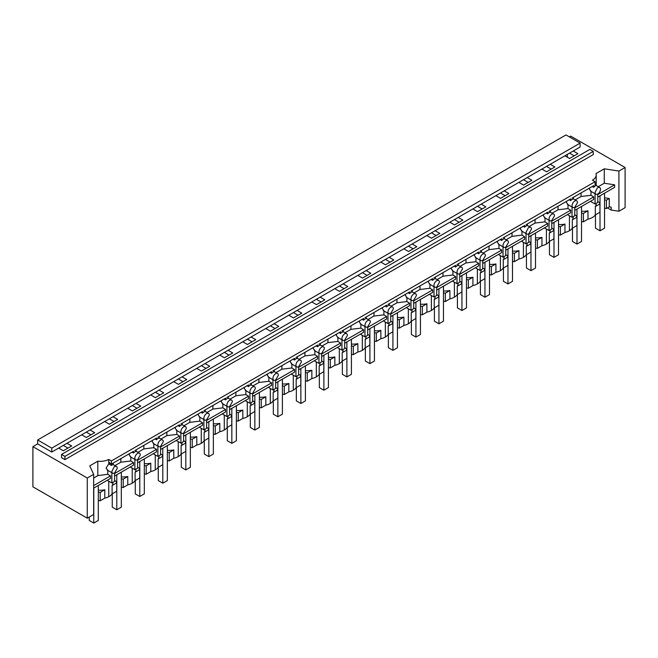 <?xml version="1.0" encoding="UTF-8"?>
<svg xmlns="http://www.w3.org/2000/svg" width="658" height="658" viewBox="0 0 658 658"><rect width="100%" height="100%" fill="white"/><g stroke="black" fill="none" stroke-linecap="round" stroke-linejoin="round"><path stroke-width="0.99" d="M551.766 223.646L570.7 212.715L570.7 210.19L551.766 221.121M570.7 210.19L567.969 208.561L568.027 204.679M552.128 213.192L558.017 209.795L567.969 208.561M567.969 214.286L567.969 214.936L572.057 217.296L572.057 207.007M574.779 207.278L577.494 202.574A3.841 2.221 120 0 0 576.696 200.813A3.841 2.221 120 0 0 574.779 201.003A3.841 2.221 120 0 0 574.327 201.307A3.841 2.221 120 0 0 572.057 205.707A3.841 2.221 120 0 0 572.855 207.467A3.841 2.221 120 0 0 574.327 207.492A3.841 2.221 120 0 0 574.779 207.278L574.779 215.725L572.057 217.296M574.779 210.363L593.713 199.432L593.713 196.906L574.779 207.838M593.713 196.906L590.983 195.278L591.04 191.396M575.141 199.909L581.022 196.512L590.983 195.278M590.983 201.003L590.983 201.652L595.071 204.013L595.071 193.723M596.181 203.371L596.181 203.881A12.815 7.394 180 0 1 595.309 206.563L595.309 214.936A12.815 7.394 180 0 1 592.439 217.477A12.815 7.394 180 0 1 591.978 217.732A12.815 7.394 180 0 1 587.981 219.155L587.964 210.79A12.815 7.394 180 0 1 581.524 211.202M587.981 210.799L583.407 213.439L581.524 213.143M597.785 193.995A3.841 2.221 120 0 0 600.507 189.282A3.841 2.221 120 0 0 599.709 187.53A3.841 2.221 120 0 0 597.785 187.719A3.841 2.221 120 0 0 597.332 188.023L595.071 192.424A3.841 2.221 120 0 0 595.868 194.184A3.841 2.221 120 0 0 597.332 194.209A3.841 2.221 120 0 0 597.785 193.995L597.785 202.442L595.071 204.013M589.667 187.966L589.412 189.159L591.04 191.248M581.022 196.512L581.08 192.917M592.216 186.494L593.713 187.349L593.713 185.63L572.057 198.124M107.764 470.199L106.086 468.077L108.759 463.915L111.399 465.436A3.841 2.221 120 0 1 111.852 465.132A3.841 2.221 120 0 1 113.209 464.77L113.209 463.043L111.399 464.087L111.399 460.945L595.071 181.698L595.071 186.148A3.841 2.221 120 0 0 594.618 186.453A3.841 2.221 120 0 0 593.713 187.349M436.715 290.071L455.649 279.14L455.649 276.615L436.715 287.546M114.928 465.609L120.817 462.212L130.769 460.97L133.5 462.607L114.566 473.538M137.58 459.695L140.294 454.982A3.841 2.221 120 0 0 139.504 453.222A3.841 2.221 120 0 0 137.58 453.411A3.841 2.221 120 0 0 137.127 453.724A3.841 2.221 120 0 0 134.865 458.124A3.841 2.221 120 0 0 135.655 459.884A3.841 2.221 120 0 0 137.127 459.909A3.841 2.221 120 0 0 137.58 459.695L137.58 468.142L134.865 469.705L130.769 467.345L130.769 466.703M134.865 459.424L134.865 469.705M137.941 452.326L143.831 448.929L153.783 447.687L156.514 449.315L137.58 460.246M160.593 446.404L163.307 441.699A3.841 2.221 120 0 0 162.51 439.939A3.841 2.221 120 0 0 160.593 440.128A3.841 2.221 120 0 0 160.133 440.432A3.841 2.221 120 0 0 157.871 444.841A3.841 2.221 120 0 0 158.668 446.593A3.841 2.221 120 0 0 160.133 446.626A3.841 2.221 120 0 0 160.593 446.404L160.593 454.851L157.871 456.422L153.783 454.061L153.783 453.42M157.871 446.14L157.871 456.422M160.955 439.042L166.836 435.637L176.796 434.403L179.527 436.032L160.593 446.963M183.598 433.12L186.321 428.416A3.841 2.221 120 0 0 185.523 426.655A3.841 2.221 120 0 0 183.598 426.845A3.841 2.221 120 0 0 183.146 427.149A3.841 2.221 120 0 0 180.884 431.549A3.841 2.221 120 0 0 181.682 433.309A3.841 2.221 120 0 0 183.146 433.342A3.841 2.221 120 0 0 183.598 433.12L183.598 441.567L180.884 443.138L176.796 440.778L176.796 440.128M180.884 432.849L180.884 443.138M183.96 425.751L189.849 422.354L199.802 421.12L202.532 422.749L183.598 433.68M206.612 419.837L209.326 415.132A3.841 2.221 120 0 0 208.528 413.372A3.841 2.221 120 0 0 206.612 413.561A3.841 2.221 120 0 0 206.16 413.866A3.841 2.221 120 0 0 203.89 418.266A3.841 2.221 120 0 0 204.687 420.026A3.841 2.221 120 0 0 206.16 420.051A3.841 2.221 120 0 0 206.612 419.837L206.612 428.284L203.89 429.855L199.802 427.494L199.802 426.845M203.89 419.565L203.89 429.855M206.974 412.467L212.863 409.07L222.815 407.837L225.546 409.465L206.612 420.396M229.617 406.554L232.34 401.841A3.841 2.221 120 0 0 231.542 400.089A3.841 2.221 120 0 0 229.617 400.278A3.841 2.221 120 0 0 229.165 400.582A3.841 2.221 120 0 0 226.903 404.983A3.841 2.221 120 0 0 227.701 406.743A3.841 2.221 120 0 0 229.165 406.767A3.841 2.221 120 0 0 229.617 406.554L229.617 415.001L226.903 416.572L222.815 414.211L222.815 413.561M226.903 406.282L226.903 416.572M229.979 399.184L235.868 395.787L245.821 394.545L248.551 396.182L229.617 407.113M252.631 393.27L255.345 388.557A3.841 2.221 120 0 0 254.556 386.797A3.841 2.221 120 0 0 252.631 386.994A3.841 2.221 120 0 0 252.179 387.299A3.841 2.221 120 0 0 249.917 391.699A3.841 2.221 120 0 0 250.706 393.459A3.841 2.221 120 0 0 252.179 393.484A3.841 2.221 120 0 0 252.631 393.27L252.631 401.717L249.917 403.28L245.821 400.919L245.821 400.278M249.917 392.999L249.917 403.28M252.993 385.901L258.882 382.504L268.834 381.262L271.565 382.89L252.631 393.821M275.644 379.979L278.359 375.274A3.841 2.221 120 0 0 277.561 373.514A3.841 2.221 120 0 0 275.644 373.703A3.841 2.221 120 0 0 275.192 374.007A3.841 2.221 120 0 0 272.922 378.416A3.841 2.221 120 0 0 273.72 380.176A3.841 2.221 120 0 0 275.192 380.201A3.841 2.221 120 0 0 275.644 379.979L275.644 388.426L272.922 389.997L268.834 387.636L268.834 386.994M272.922 379.715L272.922 389.997M276.006 372.617L281.895 369.212L291.848 367.978L294.578 369.607L275.644 380.538M298.65 366.695L301.372 361.99A3.841 2.221 120 0 0 300.574 360.23A3.841 2.221 120 0 0 298.65 360.419A3.841 2.221 120 0 0 298.197 360.724A3.841 2.221 120 0 0 295.935 365.124A3.841 2.221 120 0 0 296.733 366.884A3.841 2.221 120 0 0 298.197 366.917A3.841 2.221 120 0 0 298.65 366.695L298.65 375.142L295.935 376.713L291.848 374.353L291.848 373.711M295.935 366.424L295.935 376.713M299.012 359.334L304.901 355.929L314.853 354.695L317.584 356.323L298.65 367.254M321.663 353.412L324.378 348.707A3.841 2.221 120 0 0 323.58 346.947A3.841 2.221 120 0 0 321.663 347.136A3.841 2.221 120 0 0 321.211 347.44A3.841 2.221 120 0 0 318.941 351.841A3.841 2.221 120 0 0 319.739 353.601A3.841 2.221 120 0 0 321.211 353.626A3.841 2.221 120 0 0 321.663 353.412L321.663 361.859L318.941 363.43L314.853 361.069L314.853 360.419M318.941 353.14L318.941 363.43M322.025 346.042L327.914 342.645L337.867 341.412L340.597 343.04L321.663 353.971M344.669 340.128L347.391 335.424A3.841 2.221 120 0 0 346.593 333.664A3.841 2.221 120 0 0 344.669 333.853A3.841 2.221 120 0 0 344.216 334.157A3.841 2.221 120 0 0 341.954 338.557A3.841 2.221 120 0 0 342.752 340.318A3.841 2.221 120 0 0 344.216 340.342A3.841 2.221 120 0 0 344.669 340.128L344.669 348.576L341.954 350.146L337.867 347.786L337.867 347.136M341.954 339.857L341.954 350.146M345.039 332.759L350.92 329.362L360.88 328.12L363.603 329.757L344.669 340.688M367.682 326.845L370.405 322.132A3.841 2.221 120 0 0 369.607 320.372A3.841 2.221 120 0 0 367.682 320.569A3.841 2.221 120 0 0 367.23 320.874A3.841 2.221 120 0 0 364.968 325.274A3.841 2.221 120 0 0 365.758 327.034A3.841 2.221 120 0 0 367.23 327.059A3.841 2.221 120 0 0 367.682 326.845L367.682 335.292L364.968 336.855L360.88 334.494L360.88 333.853M364.968 326.574L364.968 336.855M368.044 319.475L373.933 316.079L383.885 314.837L386.616 316.473L367.682 327.404M390.696 313.553L393.41 308.849A3.841 2.221 120 0 0 392.612 307.089A3.841 2.221 120 0 0 390.696 307.278A3.841 2.221 120 0 0 390.243 307.59A3.841 2.221 120 0 0 387.973 311.991A3.841 2.221 120 0 0 388.771 313.751A3.841 2.221 120 0 0 390.243 313.776A3.841 2.221 120 0 0 390.696 313.553L390.696 322.001L387.973 323.571L383.885 321.211L383.885 320.569M387.973 313.29L387.973 323.571M391.058 306.192L396.947 302.795L406.899 301.553L409.63 303.182L390.696 314.113M413.701 300.27L416.424 295.565A3.841 2.221 120 0 0 415.626 293.805A3.841 2.221 120 0 0 413.701 293.994A3.841 2.221 120 0 0 413.249 294.299A3.841 2.221 120 0 0 410.987 298.707A3.841 2.221 120 0 0 411.785 300.459A3.841 2.221 120 0 0 413.249 300.492A3.841 2.221 120 0 0 413.701 300.27L413.701 308.717L410.987 310.288L406.899 307.928L406.899 307.286M410.987 300.007L410.987 310.288M414.063 292.909L419.952 289.504L429.904 288.27L432.635 289.898L413.701 300.829M436.715 286.987L439.429 282.282A3.841 2.221 120 0 0 438.639 280.522A3.841 2.221 120 0 0 436.715 280.711A3.841 2.221 120 0 0 436.262 281.015A3.841 2.221 120 0 0 433.992 285.416A3.841 2.221 120 0 0 434.79 287.176A3.841 2.221 120 0 0 436.262 287.209A3.841 2.221 120 0 0 436.715 286.987L436.715 295.434L433.992 297.005L429.904 294.644L429.904 293.994M433.992 286.715L433.992 297.005M455.649 276.615L452.918 274.986L452.975 271.104M437.077 279.617L442.966 276.22L452.918 274.986M459.728 273.703L462.442 268.999A3.841 2.221 120 0 0 461.645 267.238A3.841 2.221 120 0 0 459.728 267.428A3.841 2.221 120 0 0 459.268 267.732A3.841 2.221 120 0 0 457.006 272.132A3.841 2.221 120 0 0 457.804 273.892A3.841 2.221 120 0 0 459.268 273.917A3.841 2.221 120 0 0 459.728 273.703L459.728 282.15L457.006 283.721L452.918 281.361L452.918 280.711M457.006 273.432L457.006 283.721M460.09 266.334L465.971 262.937L475.931 261.695L478.662 263.332L459.728 274.263M482.733 260.42L485.456 255.707A3.841 2.221 120 0 0 484.658 253.947A3.841 2.221 120 0 0 482.733 254.144A3.841 2.221 120 0 0 482.281 254.449A3.841 2.221 120 0 0 480.019 258.849A3.841 2.221 120 0 0 480.809 260.609A3.841 2.221 120 0 0 482.281 260.634A3.841 2.221 120 0 0 482.733 260.42L482.733 268.867L480.019 270.43L475.931 268.077L475.931 267.428M480.019 260.149L480.019 270.43M483.095 253.05L488.984 249.653L498.937 248.411L501.667 250.048L482.733 260.979M505.747 247.137L508.461 242.424A3.841 2.221 120 0 0 507.663 240.664A3.841 2.221 120 0 0 505.747 240.853A3.841 2.221 120 0 0 505.295 241.165A3.841 2.221 120 0 0 503.025 245.566A3.841 2.221 120 0 0 503.822 247.326A3.841 2.221 120 0 0 505.295 247.35A3.841 2.221 120 0 0 505.747 247.137L505.747 255.584L503.025 257.146L498.937 254.786L498.937 254.144M503.025 246.865L503.025 257.146M506.109 239.767L511.998 236.37L521.95 235.128L524.681 236.757L505.747 247.688M528.752 233.845L531.475 229.14A3.841 2.221 120 0 0 530.677 227.38A3.841 2.221 120 0 0 528.752 227.569A3.841 2.221 120 0 0 528.3 227.874L526.038 232.282A3.841 2.221 120 0 0 526.836 234.034A3.841 2.221 120 0 0 528.3 234.067A3.841 2.221 120 0 0 528.752 233.845L528.752 242.292L526.038 243.863L521.95 241.502L521.95 240.861M526.038 233.582L526.038 243.863M529.114 226.484L535.003 223.078L544.956 221.845L547.686 223.473L528.752 234.404M551.766 220.562L554.48 215.857A3.841 2.221 120 0 0 553.691 214.097A3.841 2.221 120 0 0 551.766 214.286A3.841 2.221 120 0 0 551.314 214.59A3.841 2.221 120 0 0 549.052 218.991A3.841 2.221 120 0 0 549.841 220.751A3.841 2.221 120 0 0 551.314 220.784A3.841 2.221 120 0 0 551.766 220.562L551.766 229.009L549.052 230.58L544.956 228.219L544.956 227.569M549.052 220.29L549.052 230.58M528.752 236.929L547.686 225.998L547.686 223.473M482.733 263.496L501.667 252.565L501.667 250.048M413.701 303.354L432.635 292.423L432.635 289.898M595.474 214.837L595.474 228.17L600.006 230.785L604.538 228.17L604.538 193.181M600.006 195.796L600.006 230.785M321.663 356.496L340.597 345.565L340.597 343.04M572.468 228.12L572.468 241.461L576.992 244.077L581.524 241.461L581.524 206.464M576.992 209.079L576.992 244.077M344.669 343.205L363.603 332.274L363.603 329.757M573.176 216.646L573.176 217.165A12.815 7.394 180 0 1 572.304 219.846L576.926 217.181L576.211 215.635L574.779 214.812M367.682 329.921L386.616 318.99L386.616 316.473M459.728 276.779L478.662 265.848L478.662 263.332M505.747 250.213L524.681 239.282L524.681 236.757M576.926 217.181L576.926 225.546L572.304 228.211A12.815 7.394 180 0 1 569.433 230.761A12.815 7.394 180 0 1 568.964 231.016A12.815 7.394 180 0 1 564.967 232.439L564.959 224.074A12.815 7.394 180 0 1 558.519 224.493M564.967 224.082L560.394 226.722L558.519 226.426M549.455 241.404L549.455 254.745L553.987 257.36L558.519 254.745L558.519 219.747M553.987 222.363L553.987 257.36M550.162 229.938L550.162 230.448A12.815 7.394 180 0 1 549.298 233.129L553.913 230.464L553.197 228.926L551.766 228.096M544.956 221.845L545.021 217.971M553.913 230.464L553.913 238.829L549.298 241.502A12.815 7.394 180 0 1 546.42 244.044A12.815 7.394 180 0 1 545.959 244.299A12.815 7.394 180 0 1 541.962 245.722L541.945 237.357A12.815 7.394 180 0 1 535.505 237.777M541.962 237.365L537.389 240.006L535.505 239.718M526.449 254.687L526.449 268.028L530.973 270.644L535.505 268.028L535.505 233.031M530.973 235.646L530.973 270.644M527.157 243.221L527.157 243.74A12.815 7.394 180 0 1 526.285 246.413L530.907 243.748L530.192 242.21L528.752 241.379M521.95 235.128L522.008 231.254M530.907 243.748L530.907 252.113L526.285 254.786A12.815 7.394 180 0 1 523.406 257.336A12.815 7.394 180 0 1 522.945 257.591A12.815 7.394 180 0 1 518.948 259.005L518.94 250.64A12.815 7.394 180 0 1 512.492 251.06M518.948 250.649L514.375 253.289L512.492 253.001M503.436 267.979L503.436 281.311L507.968 283.927L512.492 281.311L512.492 246.314M507.968 248.93L507.968 283.927M504.143 256.505L504.143 257.023A12.815 7.394 180 0 1 503.271 259.696L507.894 257.031L507.178 255.493L505.747 254.662M498.937 248.411L498.994 244.537M507.894 257.031L507.894 265.404L503.271 268.069A12.815 7.394 180 0 1 500.401 270.619A12.815 7.394 180 0 1 499.932 270.874A12.815 7.394 180 0 1 495.935 272.297L495.926 263.932A12.815 7.394 180 0 1 489.486 264.343M495.935 263.932L491.37 266.572L489.486 266.284M480.422 281.262L480.422 294.595L484.954 297.21L489.486 294.595L489.486 259.606M484.954 262.213L484.954 297.21M481.13 269.788L481.13 270.306A12.815 7.394 180 0 1 480.266 272.988L484.88 270.315L484.173 268.777L482.733 267.946M475.931 261.695L475.989 257.821M484.88 270.315L484.88 278.688L480.266 281.353A12.815 7.394 180 0 1 477.387 283.902A12.815 7.394 180 0 1 476.927 284.157A12.815 7.394 180 0 1 472.929 285.58L472.913 277.215A12.815 7.394 180 0 1 466.473 277.627M472.929 277.224L468.356 279.864L466.473 279.568M457.417 294.545L457.417 307.886L461.941 310.502L466.473 307.886L466.473 272.889M461.941 275.505L461.941 310.502M458.124 283.072L458.124 283.59A12.815 7.394 180 0 1 457.252 286.271L461.875 283.606L461.159 282.06L459.728 281.237M461.875 283.606L461.875 291.971L457.252 294.636A12.815 7.394 180 0 1 454.382 297.186A12.815 7.394 180 0 1 453.913 297.441A12.815 7.394 180 0 1 449.916 298.864L449.908 290.499A12.815 7.394 180 0 1 443.459 290.918M449.916 290.507L445.343 293.147L443.459 292.851M434.403 307.829L434.403 321.17L438.935 323.785L443.459 321.17L443.459 286.172M438.935 288.788L438.935 323.785M435.111 296.363L435.111 296.873A12.815 7.394 180 0 1 434.239 299.555L438.861 296.89L438.146 295.352L436.715 294.521M429.904 288.27L429.97 284.396M438.861 296.89L438.861 305.254L434.239 307.928A12.815 7.394 180 0 1 431.368 310.469A12.815 7.394 180 0 1 430.9 310.724A12.815 7.394 180 0 1 426.91 312.147L426.894 303.782A12.815 7.394 180 0 1 420.454 304.202M426.91 303.79L422.337 306.431L420.454 306.143M411.39 321.112L411.39 334.453L415.922 337.069L420.454 334.453L420.454 299.456M415.922 302.071L415.922 337.069M412.105 309.647L412.105 310.165A12.815 7.394 180 0 1 411.234 312.838L415.856 310.173L415.14 308.635L413.701 307.804M406.899 301.553L406.957 297.679M409.63 303.182L409.63 305.707L390.696 316.638M403.897 317.074L399.324 319.714L399.324 328.087L403.897 325.447L403.88 317.066A12.815 7.394 180 0 1 397.44 317.485M399.324 319.714L397.44 319.426M388.385 334.404L388.385 347.737L392.916 350.352L397.44 347.737L397.44 312.739M392.916 315.355L392.916 350.352M389.092 322.93L389.092 323.448A12.815 7.394 180 0 1 388.22 326.121L392.842 323.456L392.127 321.918L390.696 321.088M383.885 314.837L383.943 310.963M380.883 330.357L376.31 332.997L376.31 341.37L380.883 338.73L380.875 330.349A12.815 7.394 180 0 1 374.435 330.768M376.31 332.997L374.435 332.709M365.371 347.687L365.371 361.02L369.903 363.635L374.435 361.02L374.435 326.023M369.903 328.638L369.903 363.635M366.078 336.213L366.078 336.731A12.815 7.394 180 0 1 365.215 339.413L369.829 336.74L369.113 335.202L367.682 334.371M360.88 328.12L360.938 324.246M357.878 343.649L353.305 346.281L353.305 354.654L357.878 352.014L357.862 343.641A12.815 7.394 180 0 1 351.421 344.052M353.305 346.281L351.421 345.993M342.366 360.971L342.366 374.312L346.889 376.919L351.421 374.312L351.421 339.314M346.889 341.93L346.889 376.919M343.073 349.497L343.073 350.015A12.815 7.394 180 0 1 342.201 352.696L346.824 350.023L346.108 348.485L344.669 347.663M337.867 341.412L337.924 337.529M334.864 356.932L330.291 359.572L330.291 367.937L334.864 365.297L334.856 356.924A12.815 7.394 180 0 1 328.408 357.335M330.291 359.572L328.408 359.276M319.352 374.254L319.352 387.595L323.884 390.21L328.408 387.595L328.408 352.598M323.884 355.213L323.884 390.21M320.059 362.78L320.059 363.298A12.815 7.394 180 0 1 319.188 365.98L323.81 363.315L323.094 361.768L321.663 360.946M314.853 354.695L314.919 350.813M317.584 356.323L317.584 358.849L298.65 369.78M311.859 370.215L307.286 372.856L307.286 381.221L311.859 378.58L311.843 370.207A12.815 7.394 180 0 1 305.402 370.627M307.286 372.856L305.402 372.56M296.339 387.537L296.339 400.878L300.87 403.494L305.402 400.878L305.402 365.881M300.87 368.496L300.87 403.494M297.046 376.072L297.046 376.59A12.815 7.394 180 0 1 296.182 379.263L300.805 376.598L300.089 375.06L298.65 374.229M291.848 367.978L291.905 364.104M294.578 369.607L294.578 372.132L275.644 383.063M288.846 383.499L284.272 386.139L284.272 394.512L288.846 391.872L288.829 383.491A12.815 7.394 180 0 1 282.389 383.91M284.272 386.139L282.389 385.851M273.333 400.829L273.333 414.162L277.857 416.777L282.389 414.162L282.389 379.164M277.857 381.78L277.857 416.777M274.041 389.355L274.041 389.873A12.815 7.394 180 0 1 273.169 392.546L277.791 389.881L277.076 388.343L275.644 387.513M268.834 381.262L268.892 377.388M271.565 382.89L271.565 385.415L252.631 396.346M277.791 389.881L277.791 398.255L273.169 400.919A12.815 7.394 180 0 1 270.298 403.469A12.815 7.394 180 0 1 269.829 403.724A12.815 7.394 180 0 1 265.832 405.147L265.824 396.774A12.815 7.394 180 0 1 259.384 397.193M265.832 396.782L261.259 399.422L259.384 399.135M250.32 414.112L250.32 427.445L254.852 430.061L259.384 427.445L259.384 392.448M254.852 395.063L254.852 430.061M251.027 402.638L251.027 403.157A12.815 7.394 180 0 1 250.163 405.838L254.778 403.165L254.062 401.627L252.631 400.796M245.821 394.545L245.886 390.671M248.551 396.182L248.551 398.699L229.617 409.63M254.778 403.165L254.778 411.538L250.163 414.203A12.815 7.394 180 0 1 247.285 416.753A12.815 7.394 180 0 1 246.824 417.007A12.815 7.394 180 0 1 242.827 418.43L242.81 410.066A12.815 7.394 180 0 1 236.37 410.477M242.827 410.066L238.254 412.706L236.37 412.418M227.314 427.396L227.314 440.728L231.838 443.344L236.37 440.728L236.37 405.739M231.838 408.355L231.838 443.344M228.022 415.922L228.022 416.44A12.815 7.394 180 0 1 227.15 419.121L231.772 416.448L231.057 414.91L229.617 414.088M222.815 407.837L222.873 403.954M225.546 409.465L225.546 411.982L206.612 422.921M231.772 416.448L231.772 424.821L227.15 427.486A12.815 7.394 180 0 1 224.271 430.036A12.815 7.394 180 0 1 223.81 430.291A12.815 7.394 180 0 1 219.813 431.714L219.805 423.349A12.815 7.394 180 0 1 213.356 423.76M219.813 423.357L215.24 425.997L213.356 425.701M204.301 440.679L204.301 454.02L208.833 456.636L213.356 454.02L213.356 419.023M208.833 421.638L208.833 456.636M205.008 429.205L205.008 429.723A12.815 7.394 180 0 1 204.136 432.405L208.759 429.74L208.043 428.194L206.612 427.371M199.802 421.12L199.859 417.238M202.532 422.749L202.532 425.274L183.598 436.205M208.759 429.74L208.759 438.105L204.136 440.77A12.815 7.394 180 0 1 201.266 443.319A12.815 7.394 180 0 1 200.797 443.574A12.815 7.394 180 0 1 196.8 444.997L196.791 436.632A12.815 7.394 180 0 1 190.351 437.052M196.8 436.641L192.235 439.281L190.351 438.985M181.287 453.962L181.287 467.303L185.819 469.919L190.351 467.303L190.351 432.306M185.819 434.922L185.819 469.919M181.995 442.497L181.995 443.007A12.815 7.394 180 0 1 181.131 445.688L185.745 443.023L185.038 441.485L183.598 440.654M176.796 434.403L176.854 430.529M179.527 436.032L179.527 438.557L160.593 449.488M185.745 443.023L185.745 451.388L181.131 454.061A12.815 7.394 180 0 1 178.252 456.603A12.815 7.394 180 0 1 177.792 456.858A12.815 7.394 180 0 1 173.794 458.281L173.778 449.916A12.815 7.394 180 0 1 167.338 450.335M173.794 449.924L169.221 452.564L167.338 452.276M158.282 467.246L158.282 480.587L162.806 483.202L167.338 480.587L167.338 445.589M162.806 448.205L162.806 483.202M158.989 455.78L158.989 456.298A12.815 7.394 180 0 1 158.117 458.971L162.74 456.307L162.024 454.768L160.593 453.938M153.783 447.687L153.84 443.813M156.514 449.315L156.514 451.84L137.58 462.771M162.74 456.307L162.74 464.671L158.117 467.345A12.815 7.394 180 0 1 155.247 469.894A12.815 7.394 180 0 1 154.778 470.149A12.815 7.394 180 0 1 150.781 471.564L150.772 463.199A12.815 7.394 180 0 1 144.324 463.619M150.781 463.207L146.208 465.848L144.324 465.56M135.268 480.537L135.268 493.87L139.8 496.486L144.324 493.87L144.324 458.873M139.8 461.488L139.8 496.486M135.976 469.064L135.976 469.582A12.815 7.394 180 0 1 135.112 472.255L139.726 469.59L139.011 468.052L137.58 467.221M130.769 460.97L130.835 457.096M133.5 462.607L133.5 465.124L114.566 476.055M139.726 469.59L139.726 477.963L135.112 480.628A12.815 7.394 180 0 1 132.233 483.178A12.815 7.394 180 0 1 131.764 483.433A12.815 7.394 180 0 1 127.775 484.856L127.759 476.491A12.815 7.394 180 0 1 121.319 476.902M127.775 476.491L123.202 479.131L121.319 478.843M112.255 493.821L112.255 507.154L116.787 509.769L121.319 507.154L121.319 472.164M116.787 474.772L116.787 509.769M112.97 482.347L112.97 482.865A12.815 7.394 180 0 1 112.099 485.546L116.721 482.873L116.005 481.335L114.566 480.505M114.566 472.979L117.288 468.266A3.841 2.221 120 0 0 116.491 466.506A3.841 2.221 120 0 0 114.566 466.703A3.841 2.221 120 0 0 114.114 467.007L111.852 471.408A3.841 2.221 120 0 0 112.65 473.168A3.841 2.221 120 0 0 114.114 473.192A3.841 2.221 120 0 0 114.566 472.979L114.566 481.426L111.852 482.988L107.764 480.636L107.764 479.986M89.249 517.04L89.249 520.445L93.781 523.061L98.305 520.445L98.305 485.448M93.781 488.063L93.781 523.061M111.852 472.707L111.852 482.988M120.817 462.212L120.875 458.618M129.453 453.658L129.198 454.851L130.835 456.948M155.017 438.902L156.514 439.766L156.514 438.039L134.865 450.541M143.831 448.929L143.88 445.334M152.467 440.375L152.212 441.567L153.849 443.665M178.03 425.619L179.527 426.483L179.527 424.755L157.871 437.257M166.836 435.637L166.893 432.043M175.48 427.091L175.225 428.284L176.854 430.373M201.035 412.336L202.532 413.199L202.532 411.472L180.884 423.974M189.849 422.354L189.907 418.759M198.486 413.808L198.231 415.001L199.868 417.09M224.049 399.052L225.546 399.908L225.546 398.189L203.89 410.682M212.863 409.07L212.912 405.476M221.499 400.525L221.244 401.717L222.873 403.806M247.063 385.761L248.551 386.624L248.551 384.897L226.903 397.399M235.868 395.787L235.926 392.193M244.505 387.233L244.25 388.434L245.886 390.523M270.068 372.477L271.565 373.341L271.565 371.614L249.917 384.116M258.882 382.504L258.939 378.909M267.518 373.95L267.263 375.142L268.9 377.24M293.081 359.194L294.578 360.058L294.578 358.33L272.922 370.832M281.895 369.212L281.945 365.626M290.532 360.666L290.277 361.859L291.905 363.948M316.087 345.911L317.584 346.774L317.584 345.047L295.935 357.549M304.901 355.929L304.958 352.334M313.537 347.383L313.282 348.576L314.919 350.665M339.1 332.627L340.597 333.483L340.597 331.764L318.941 344.257M327.914 342.645L327.964 339.051M336.551 334.099L336.296 335.292L337.924 337.381M362.114 319.336L363.603 320.199L363.603 318.472L341.954 330.974M350.92 329.362L350.977 325.768M359.564 320.808L359.309 322.009L360.938 324.098M385.119 306.052L386.616 306.916L386.616 305.189L364.968 317.691M373.933 316.079L373.991 312.484M382.569 307.525L382.314 308.717L383.951 310.815M408.133 292.769L409.63 293.632L409.63 291.905L387.973 304.407M396.947 302.795L396.996 299.201M405.583 294.241L405.328 295.434L406.957 297.523M431.146 279.486L432.635 280.349L432.635 278.622L410.987 291.124M419.952 289.504L420.01 285.909M428.588 280.958L428.333 282.15L429.97 284.24M454.152 266.202L455.649 267.066L455.649 265.339L433.992 277.841M442.966 276.22L443.015 272.626M451.602 267.674L451.347 268.867L452.975 270.956M477.165 252.911L478.662 253.774L478.662 252.055L457.006 264.549M465.971 262.937L466.029 259.342M474.615 254.391L474.36 255.584L475.989 257.673M500.17 239.627L501.667 240.491L501.667 238.764L480.019 251.266M488.984 249.653L489.042 246.059M497.621 241.099L497.366 242.292L499.003 244.389M523.184 226.344L524.681 227.207L524.681 225.48L503.025 237.982M511.998 236.37L512.047 232.776M520.634 227.816L520.379 229.009L522.008 231.106M546.198 213.06L547.686 213.924L547.686 212.197L526.038 224.699M535.003 223.078L535.061 219.484M543.64 214.533L543.385 215.725L545.021 217.814M569.203 199.777L570.7 200.641L570.7 198.913L549.052 211.415M558.017 209.795L558.074 206.201M566.653 201.249L566.398 202.442L568.035 204.531M597.785 201.529L599.224 202.351L599.94 203.89L595.309 206.563M604.538 208.224L606.421 208.52L606.421 200.147L604.538 199.859M595.309 214.936L599.94 212.263L599.94 203.89M587.981 219.163L583.407 221.804L583.407 213.439M583.407 221.804L581.524 221.516M572.304 228.211L572.304 219.846M564.967 232.447L560.394 235.087L560.394 226.722M560.394 235.087L558.519 234.799M549.298 241.502L549.298 233.129M541.962 245.73L537.389 248.37L537.389 240.006M537.389 248.37L535.505 248.082M526.285 254.786L526.285 246.413M518.948 259.022L514.375 261.662L514.375 253.289M514.375 261.662L512.492 261.366M503.271 268.069L503.271 259.696M495.935 272.305L491.37 274.945L491.37 266.572M491.37 274.945L489.486 274.649M480.266 281.353L480.266 272.988M472.929 285.588L468.356 288.229L468.356 279.864M468.356 288.229L466.473 287.941M457.252 294.636L457.252 286.271M449.916 298.872L445.343 301.512L445.343 293.147M445.343 301.512L443.459 301.224M434.239 307.928L434.239 299.555M426.91 312.155L422.337 314.795L422.337 306.431M422.337 314.795L420.454 314.508M411.234 312.838L411.234 321.211L415.856 318.538L415.856 310.173M411.234 321.211A12.815 7.394 180 0 1 408.355 323.752A12.815 7.394 180 0 1 407.894 324.007A12.815 7.394 180 0 1 403.897 325.43M399.324 328.087L397.44 327.791M388.22 326.121L388.22 334.494L392.842 331.829L392.842 323.456M388.22 334.494A12.815 7.394 180 0 1 385.349 337.044A12.815 7.394 180 0 1 384.881 337.299A12.815 7.394 180 0 1 380.883 338.722M376.31 341.37L374.435 341.074M365.215 339.413L365.215 347.778L369.829 345.113L369.829 336.74M365.215 347.778A12.815 7.394 180 0 1 362.336 350.327A12.815 7.394 180 0 1 361.875 350.582A12.815 7.394 180 0 1 357.878 352.005M353.305 354.654L351.421 354.366M342.201 352.696L342.201 361.061L346.824 358.396L346.824 350.023M342.201 361.061A12.815 7.394 180 0 1 339.322 363.611A12.815 7.394 180 0 1 338.862 363.866A12.815 7.394 180 0 1 334.864 365.289M330.291 367.937L328.408 367.649M319.188 365.98L319.188 374.344L323.81 371.68L323.81 363.315M319.188 374.344A12.815 7.394 180 0 1 316.317 376.894A12.815 7.394 180 0 1 315.848 377.149A12.815 7.394 180 0 1 311.859 378.572M307.286 381.221L305.402 380.933M296.182 379.263L296.182 387.636L300.805 384.963L300.805 376.598M296.182 387.636A12.815 7.394 180 0 1 293.304 390.178A12.815 7.394 180 0 1 292.843 390.433A12.815 7.394 180 0 1 288.846 391.855M284.272 394.512L282.389 394.216M273.169 400.919L273.169 392.546M265.832 405.155L261.259 407.796L261.259 399.422M261.259 407.796L259.384 407.499M250.163 414.203L250.163 405.838M242.827 418.439L238.254 421.079L238.254 412.706M238.254 421.079L236.37 420.783M227.15 427.486L227.15 419.121M219.813 431.722L215.24 434.362L215.24 425.997M215.24 434.362L213.356 434.074M204.136 440.77L204.136 432.405M196.8 445.005L192.235 447.646L192.235 439.281M192.235 447.646L190.351 447.358M181.131 454.061L181.131 445.688M173.794 458.289L169.221 460.929L169.221 452.564M169.221 460.929L167.338 460.641M158.117 467.345L158.117 458.971M150.781 471.58L146.208 474.221L146.208 465.848M146.208 474.221L144.324 473.925M135.112 480.628L135.112 472.255M127.775 484.864L123.202 487.504L123.202 479.131M123.202 487.504L121.319 487.208M112.099 485.546L112.099 493.911L116.721 491.246L116.721 482.873M112.099 493.911A12.815 7.394 180 0 1 109.22 496.461A12.815 7.394 180 0 1 108.759 496.716A12.815 7.394 180 0 1 104.795 498.122L100.189 500.787L100.189 492.423L104.795 489.758L104.795 498.122M98.305 500.499L100.189 500.787M98.305 492.126L100.189 492.423M93.65 504.563L93.65 496.042M104.795 489.758A12.815 7.394 180 0 1 98.305 490.177M107.764 470.347L107.764 474.311L110.495 475.89L110.495 478.407L93.65 488.137M109.244 462.492L111.399 464.087L111.399 465.436M108.932 462.664L111.399 464.087L133.5 451.322L133.5 453.049L132.011 452.186M136.222 449.759L136.222 451.478A3.841 2.221 120 0 0 134.865 451.849A3.841 2.221 120 0 0 134.405 452.153A3.841 2.221 120 0 0 133.5 453.049M159.228 436.468L159.228 438.195A3.841 2.221 120 0 0 157.871 438.557A3.841 2.221 120 0 0 157.418 438.87A3.841 2.221 120 0 0 156.514 439.766M182.241 423.184L182.241 424.912A3.841 2.221 120 0 0 180.884 425.274A3.841 2.221 120 0 0 180.432 425.578A3.841 2.221 120 0 0 179.527 426.483M205.255 409.901L205.255 411.628A3.841 2.221 120 0 0 203.89 411.99A3.841 2.221 120 0 0 203.437 412.295A3.841 2.221 120 0 0 202.532 413.199M228.26 396.618L228.26 398.345A3.841 2.221 120 0 0 226.903 398.707A3.841 2.221 120 0 0 226.451 399.011A3.841 2.221 120 0 0 225.546 399.908M251.274 383.334L251.274 385.053A3.841 2.221 120 0 0 249.917 385.424A3.841 2.221 120 0 0 249.464 385.728A3.841 2.221 120 0 0 248.551 386.624M274.279 370.043L274.279 371.77A3.841 2.221 120 0 0 272.922 372.14A3.841 2.221 120 0 0 272.47 372.444A3.841 2.221 120 0 0 271.565 373.341M297.293 356.759L297.293 358.487A3.841 2.221 120 0 0 295.935 358.849A3.841 2.221 120 0 0 295.483 359.153A3.841 2.221 120 0 0 294.578 360.058M320.306 343.476L320.306 345.203A3.841 2.221 120 0 0 318.941 345.565A3.841 2.221 120 0 0 318.488 345.869A3.841 2.221 120 0 0 317.584 346.774M343.311 330.193L343.311 331.92A3.841 2.221 120 0 0 341.954 332.282A3.841 2.221 120 0 0 341.502 332.586A3.841 2.221 120 0 0 340.597 333.483M366.325 316.909L366.325 318.637A3.841 2.221 120 0 0 364.968 318.998A3.841 2.221 120 0 0 364.516 319.303A3.841 2.221 120 0 0 363.603 320.199M389.33 303.626L389.33 305.345A3.841 2.221 120 0 0 387.973 305.715A3.841 2.221 120 0 0 387.521 306.019A3.841 2.221 120 0 0 386.616 306.916M412.344 290.334L412.344 292.062A3.841 2.221 120 0 0 410.987 292.423A3.841 2.221 120 0 0 410.534 292.736A3.841 2.221 120 0 0 409.63 293.632M435.357 277.051L435.357 278.778A3.841 2.221 120 0 0 433.992 279.14A3.841 2.221 120 0 0 433.54 279.444A3.841 2.221 120 0 0 432.635 280.349M458.363 263.768L458.363 265.495A3.841 2.221 120 0 0 457.006 265.857A3.841 2.221 120 0 0 456.553 266.161A3.841 2.221 120 0 0 455.649 267.066M481.376 250.484L481.376 252.211A3.841 2.221 120 0 0 480.019 252.573A3.841 2.221 120 0 0 479.567 252.878A3.841 2.221 120 0 0 478.662 253.774M504.39 237.201L504.39 238.92A3.841 2.221 120 0 0 503.025 239.29A3.841 2.221 120 0 0 502.572 239.594A3.841 2.221 120 0 0 501.667 240.491M527.395 223.909L527.395 225.636A3.841 2.221 120 0 0 526.038 225.998A3.841 2.221 120 0 0 525.586 226.311A3.841 2.221 120 0 0 524.681 227.207M550.409 210.626L550.409 212.353A3.841 2.221 120 0 0 549.052 212.715A3.841 2.221 120 0 0 548.591 213.019A3.841 2.221 120 0 0 547.686 213.924M573.414 197.342L573.414 199.07A3.841 2.221 120 0 0 572.057 199.432A3.841 2.221 120 0 0 571.605 199.736A3.841 2.221 120 0 0 570.7 200.641M64.928 459.638L593.253 154.605L593.253 151.365L64.928 456.397L61.523 454.431L61.523 457.68L64.928 459.638L64.928 456.397M593.253 151.365L589.856 149.407L61.523 454.431M597.785 194.554L614.63 184.832L614.63 187.349L597.785 197.071M598.262 186.691L604.266 183.228L614.63 184.832M606.421 200.147L609.267 198.502L604.538 197.77M609.267 198.502L609.267 206.875L611.192 207.171L611.192 210.05L607.482 207.903M606.421 208.52L609.267 206.875M93.65 485.612L110.495 475.89M107.764 474.311L97.812 475.627L93.65 478.029M595.071 181.698L592.439 180.185A12.815 7.394 0 0 0 596.197 174.954A12.815 7.394 0 0 0 595.975 173.597L604.266 168.81L604.266 183.228M111.399 460.945L108.759 459.424A12.815 7.394 180 0 1 97.812 461.209L97.812 475.627M97.812 461.209L89.727 465.872L93.65 474.328L87.259 478.021L87.259 518.191L93.65 514.498L93.65 474.328M108.759 459.424L108.759 463.915M618.915 211.243L618.915 171.072L625.1 167.502L625.1 207.673L618.915 211.243L611.192 210.05M604.266 168.81L618.915 171.072M51.785 448.131L580.117 143.099L580.117 147.022L51.785 452.054L51.785 448.131L37.654 439.972L37.654 443.895L32.9 446.642L32.9 486.813L87.259 518.191M567.344 154.4L567.344 157.221M580.117 143.099L565.987 134.939L37.654 439.972M569.384 136.905L570.741 136.124L625.1 167.502M569.532 153.133L574.204 155.831M58.677 448.082L63.341 450.771L71.673 445.96L67.009 443.27M63.308 445.408L67.971 448.098M81.682 434.798L86.346 437.488L94.686 432.676L90.014 429.987M86.321 432.117L90.985 434.815M104.696 421.507L109.36 424.204L117.692 419.393L113.028 416.695M109.327 418.833L113.99 421.531M127.701 408.223L132.373 410.921L140.705 406.109L136.042 403.412M132.34 405.55L137.004 408.24M150.715 394.94L155.378 397.638L163.719 392.826L159.047 390.128M155.346 392.267L160.017 394.956M173.728 381.656L178.392 384.346L186.724 379.534L182.06 376.845M178.359 378.983L183.023 381.673M196.734 368.373L201.397 371.063L209.738 366.251L205.074 363.561M201.373 365.692L206.036 368.39M219.747 355.09L224.411 357.779L232.743 352.968L228.079 350.27M564.901 155.814L569.565 158.504L577.905 153.692L573.233 151.003M541.888 169.098L546.559 171.787L554.891 166.976L550.228 164.286M518.882 182.381L523.546 185.079L531.878 180.267L527.214 177.57M495.869 195.665L500.532 198.362L508.873 193.551L504.209 190.853M472.863 208.948L477.527 211.646L485.859 206.834L481.195 204.136M449.85 222.239L454.514 224.929L462.854 220.117L458.182 217.428M426.836 235.523L431.508 238.212L439.84 233.401L435.177 230.711M403.831 248.806L408.495 251.496L416.827 246.684L412.163 243.995M380.817 262.09L385.481 264.787L393.821 259.976L389.149 257.278M357.812 275.373L362.476 278.071L370.808 273.259L366.144 270.561M334.799 288.665L339.462 291.354L347.794 286.543L343.131 283.853M311.785 301.948L316.457 304.638L324.789 299.826L320.125 297.136M288.78 315.231L293.443 317.921L301.775 313.109L297.112 310.42M265.766 328.515L270.43 331.213L278.77 326.401L274.098 323.703M242.753 341.798L247.424 344.496L255.756 339.684L251.093 336.986M37.654 443.895L51.785 452.054M32.9 446.642L87.259 478.021M546.527 166.425L551.19 169.114M523.513 179.708L528.177 182.398M500.508 192.991L505.171 195.681M477.494 206.275L482.158 208.973M454.481 219.558L459.152 222.256M431.475 232.85L436.139 235.539M408.462 246.133L413.125 248.823M385.456 259.416L390.12 262.106M362.443 272.7L367.106 275.398M339.429 285.983L344.101 288.681M316.424 299.267L321.088 301.964M293.41 312.558L298.074 315.248M270.397 325.842L275.069 328.531M247.392 339.125L252.055 341.823M224.378 352.408L229.042 355.106M569.433 215.775L569.433 230.761M546.42 229.058L546.42 244.044M523.406 242.35L523.406 257.336M500.401 255.633L500.401 270.619M477.387 268.916L477.387 283.902M454.382 282.2L454.382 297.186M431.368 295.483L431.368 310.469M408.355 308.775L408.355 323.752M385.349 322.058L385.349 337.044M362.336 335.341L362.336 350.327M339.322 348.625L339.322 363.611M316.317 361.908L316.317 376.894M293.304 375.192L293.304 390.178M270.298 388.483L270.298 403.469M247.285 401.767L247.285 416.753M224.271 415.05L224.271 430.036M201.266 428.333L201.266 443.319M178.252 441.617L178.252 456.603M155.247 454.908L155.247 469.894M132.233 468.192L132.233 483.178M108.759 481.204L108.759 496.716M590.382 191.017L595.868 194.184M595.071 184.849L599.709 187.53M113.209 464.614L116.491 466.506M130.177 456.718L135.655 459.884M153.182 443.434L158.668 446.593M176.196 430.143L181.682 433.309M199.209 416.859L204.687 420.026M222.215 403.576L227.701 406.743M245.228 390.293L250.706 393.459M268.234 377.009L273.72 380.176M291.247 363.726L296.733 366.884M314.261 350.434L319.739 353.601M337.266 337.151L342.752 340.318M360.28 323.868L365.758 327.034M383.285 310.584L388.771 313.751M406.299 297.301L411.785 300.459M429.312 284.009L434.79 287.176M452.317 270.726L457.804 273.892M475.331 257.442L480.809 260.609M498.345 244.159L503.822 247.326M521.35 230.876L526.836 234.034M544.363 217.584L549.841 220.751M567.369 204.301L572.855 207.467M107.098 469.96L112.65 473.168M136.222 451.33L139.504 453.222M159.228 438.047L162.51 439.939M182.241 424.764L185.523 426.655M205.255 411.472L208.528 413.372M228.26 398.189L231.542 400.089M251.274 384.905L254.556 386.797M274.279 371.622L277.561 373.514M297.293 358.339L300.574 360.23M320.306 345.055L323.58 346.947M343.311 331.764L346.593 333.664M366.325 318.48L369.607 320.372M389.33 305.197L392.612 307.089M412.344 291.913L415.626 293.805M435.357 278.63L438.639 280.522M458.363 265.339L461.645 267.238M481.376 252.055L484.658 253.947M504.39 238.772L507.663 240.664M527.395 225.488L530.677 227.38M550.409 212.205L553.691 214.097M573.414 198.913L576.696 200.813M596.197 185.498L596.197 174.954"/></g></svg>
